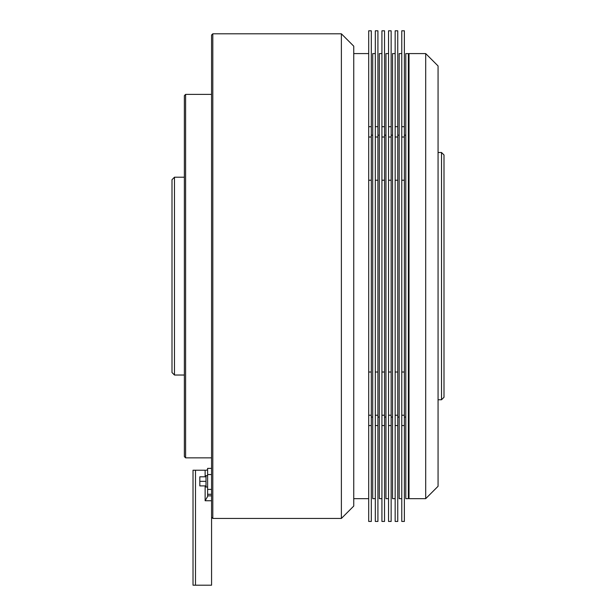 <?xml version="1.0" encoding="UTF-8"?>
<svg xmlns="http://www.w3.org/2000/svg" width="616" height="616" viewBox="0 0 616 616"><rect width="100%" height="100%" fill="white"/><g stroke="black" fill="none" stroke-linecap="round" stroke-linejoin="round"><path stroke-width="0.92" d="M207.615 487.04L206.006 487.04L206.006 475.66L207.615 475.66M207.615 468.368L211.565 468.368L207.615 468.368L207.615 496.473L205.136 500.754L205.136 485.901M205.136 500.754L211.565 500.754L211.565 585.2L193.024 585.2L193.024 470.224L195.495 470.224L195.495 585.2M205.96 470.208L207.615 469.908M205.136 476.799L205.136 470.224L195.495 470.224M206.506 470.177L206.083 470.2M206.006 485.901L199.823 485.901L199.823 476.799L206.006 476.799M199.823 481.35L206.006 481.35M425.695 498.66L425.695 53.584L409.009 53.584L409.009 498.66L425.695 498.66L438.061 486.293L438.061 65.951L425.695 53.584M408.385 276.122L408.385 498.66L405.79 498.66L405.79 53.584L408.385 53.584L408.385 276.122M174.482 375.029L172.003 372.557L172.003 179.687L174.482 177.216L174.482 375.029L184.369 375.029M441.518 399.753L441.518 152.491L443.997 154.963L443.997 397.282L441.518 399.753L438.061 399.753M341.38 518.441L341.38 33.803L212.805 33.803L212.805 518.441L341.38 518.441L353.746 506.075L353.746 46.169L341.38 33.803M185.609 457.857L184.369 456.625L184.369 95.619L185.609 94.387L185.609 457.857L211.565 457.857M212.805 518.441L211.565 517.201L211.565 35.043L212.805 33.803M401.771 53.584L399.176 53.584L399.176 498.66L401.771 498.66M395.156 53.584L392.561 53.584L392.561 498.66L395.156 498.66M388.542 53.584L385.947 53.584L385.947 498.66L388.542 498.66M381.928 53.584L379.333 53.584L379.333 498.66L381.928 498.66M375.313 53.584L372.719 53.584L372.719 498.66L375.313 498.66M404.373 126.696L401.771 126.696L401.771 30.8L404.373 30.8L404.373 372.018L401.771 372.018L401.771 521.444L404.373 521.444L404.373 425.548L401.771 425.548M404.373 372.018L404.373 415.238L401.771 415.238M404.373 415.238L404.373 425.548M401.771 126.696L401.771 372.018M404.373 137.006L401.771 137.006M404.373 180.226L401.771 180.226M397.759 126.696L395.156 126.696L395.156 30.8L397.759 30.8L397.759 372.018L395.156 372.018L395.156 521.444L397.759 521.444L397.759 425.548L395.156 425.548M397.759 372.018L397.759 415.238L395.156 415.238M397.759 415.238L397.759 425.548M395.156 126.696L395.156 372.018M397.759 137.006L395.156 137.006M397.759 180.226L395.156 180.226M391.145 126.696L388.542 126.696L388.542 30.8L391.145 30.8L391.145 372.018L388.542 372.018L388.542 521.444L391.145 521.444L391.145 425.548L388.542 425.548M391.145 372.018L391.145 415.238L388.542 415.238M391.145 415.238L391.145 425.548M388.542 126.696L388.542 372.018M391.145 137.006L388.542 137.006M391.145 180.226L388.542 180.226M384.53 126.696L381.928 126.696L381.928 30.8L384.53 30.8L384.53 372.018L381.928 372.018L381.928 521.444L384.53 521.444L384.53 425.548L381.928 425.548M384.53 372.018L384.53 415.238L381.928 415.238M384.53 415.238L384.53 425.548M381.928 126.696L381.928 372.018M384.53 137.006L381.928 137.006M384.53 180.226L381.928 180.226M377.916 126.696L375.313 126.696L375.313 30.8L377.916 30.8L377.916 372.018L375.313 372.018L375.313 521.444L377.916 521.444L377.916 425.548L375.313 425.548M377.916 372.018L377.916 415.238L375.313 415.238M377.916 415.238L377.916 425.548M375.313 126.696L375.313 372.018M377.916 137.006L375.313 137.006M377.916 180.226L375.313 180.226M371.302 126.696L368.699 126.696L368.699 30.8L371.302 30.8L371.302 372.018L368.699 372.018L368.699 521.444L371.302 521.444L371.302 425.548L368.699 425.548M371.302 372.018L371.302 415.238L368.699 415.238M371.302 415.238L371.302 425.548M368.699 126.696L368.699 372.018M371.302 137.006L368.699 137.006M371.302 180.226L368.699 180.226M211.565 474.551L207.615 474.551M211.565 489.412L207.615 489.412M211.565 494.278L207.615 494.278M211.565 495.849L207.615 495.849M408.385 498.044L409.009 498.66M372.719 417.063L371.302 417.063M379.333 417.063L377.916 417.063M385.947 417.063L384.53 417.063M392.561 417.063L391.145 417.063M399.176 417.063L397.759 417.063M405.79 417.063L404.373 417.063M368.699 498.66L353.746 498.66M368.699 53.584L353.746 53.584M211.565 94.387L185.609 94.387M438.061 152.491L441.518 152.491M184.369 177.216L174.482 177.216M405.79 135.181L404.373 135.181M399.176 135.181L397.759 135.181M392.561 135.181L391.145 135.181M385.947 135.181L384.53 135.181M379.333 135.181L377.916 135.181M372.719 135.181L371.302 135.181M408.385 54.208L409.009 53.584"/></g></svg>
